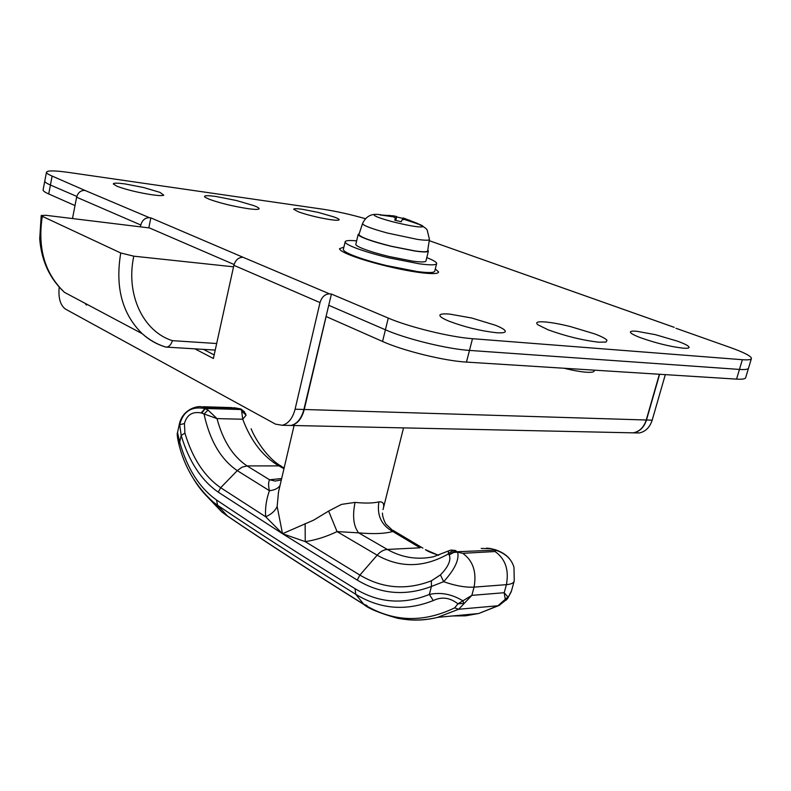 <?xml version="1.0" encoding="UTF-8"?>
<svg xmlns="http://www.w3.org/2000/svg" width="791" height="791" viewBox="0 0 791 791"><rect width="100%" height="100%" fill="white"/><g stroke="black" fill="none" stroke-linecap="round" stroke-linejoin="round"><path stroke-width="1.19" d="M133.798 256.175C125.443 294.756 143.438 331.755 172.438 340.664C171.172 344.441 169.304 346.596 166.832 347.13L164.805 346.774C156.47 344.154 148.955 339.804 142.271 333.733C122.19 314.067 115.021 287.153 120.746 252.982L133.798 256.175L233.533 266.814M86.516 305.069L84.864 303.2M149.509 227.956L45.779 215.29L41.221 215.518L42.309 216.339C37.395 248.196 44.8 273.538 64.506 292.373L142.271 333.733C149.588 340.14 157.547 344.609 166.14 347.16M120.746 252.982L42.309 216.339M258.983 208.923L258.637 209.121C257.233 209.595 253.703 209.447 248.048 208.676C233.404 206.382 220.521 203.267 209.388 199.322L205.017 197.216C203.158 195.476 206.827 195.229 216.022 196.484L236.46 200.528L253.723 205.591C257.817 207.143 259.567 208.251 258.983 208.923L258.637 209.121C257.233 209.595 253.703 209.447 248.048 208.676C233.404 206.382 220.521 203.267 209.388 199.322L205.017 197.216C203.158 195.476 206.827 195.229 216.022 196.484L236.46 200.528L253.723 205.591C257.817 207.143 259.567 208.251 258.983 208.923M358.976 234.383L358.906 234.581C360.459 237.27 371.295 241.166 391.416 246.268L415.057 250.935C422.967 252.013 427.17 252.013 427.654 250.935L429.394 239.633M359.203 233.701L358.145 234.482C358.293 235.471 360.963 236.944 366.144 238.922C372.739 241.374 381.153 243.855 391.377 246.347L414.919 251.034C423.403 252.22 427.901 252.25 428.425 251.113L427.763 250.045M355.861 244.103L355.792 244.399C355.93 245.437 358.58 246.96 363.741 248.977C370.317 251.479 378.711 253.98 388.925 256.472L412.447 261.109C420.921 262.246 425.429 262.216 425.963 261.01M356.622 240.889C350.047 240.266 346.26 240.464 345.272 241.473L345.113 241.967C345.281 243.302 348.683 245.269 355.317 247.87C363.89 251.152 374.885 254.425 388.302 257.718L419.171 263.789C430.245 265.262 436.068 265.203 436.662 263.601L436.681 263.443C436.484 262.088 433.191 260.16 426.784 257.639M343.413 249.175L343.314 249.58C343.472 250.965 346.863 252.982 353.488 255.622C362.031 258.944 373.006 262.256 386.404 265.539L417.252 271.55C428.317 272.984 434.16 272.865 434.763 271.194M395.816 220.452L396.637 216.774L394.086 215.903L380.164 214.934L393.503 216.853L395.371 218.079L394.758 220.185L401.264 221.747L402.135 219.71L404.606 219.522L417.688 223.863M380.669 214.598L380.54 215.152M389.281 215.271L389.123 215.894M394.086 215.903L393.809 217.05M396.41 216.319L395.431 220.353M396.667 216.942L402.965 218.454M417.411 224.031L417.549 223.467L403.094 217.921L402.668 219.671M405.111 218.553L404.854 219.591M409.57 220.145L409.412 220.798M417.549 223.467L417.717 223.744C423.847 226.681 427.021 228.876 427.249 230.349L429.444 239.337M395.371 218.079L394.857 220.205M594.437 370.168L594.259 370.841C594.11 372.047 591.619 372.512 586.774 372.245C581.276 371.879 574.385 370.712 566.119 368.744L564.121 368.25M606.984 340.259L606.064 342.038L598.866 342.206C582.858 340.367 565.97 336.254 548.203 329.857L537.821 324.745C535.003 322.234 537.662 321.324 545.78 322.006C552.395 322.649 560.503 324.142 570.093 326.475L594.812 333.94C601.585 336.501 605.639 338.607 606.984 340.259L606.064 342.038L598.866 342.206C582.858 340.367 565.97 336.254 548.203 329.857L537.821 324.745C535.003 322.234 537.662 321.324 545.78 322.006C552.395 322.649 560.503 324.142 570.093 326.475L594.812 333.94C601.585 336.501 605.639 338.607 606.984 340.259M341.514 504.381L355.04 502.404C352.302 516.118 353.498 526.272 358.639 532.857L337.045 531.592C326.416 536.703 315.817 540.045 305.247 541.627L282.506 533.707L313.691 520.112L328.631 511.065L341.514 504.381M355.04 502.404C365.205 503.422 373.164 503.244 378.899 501.88C383.289 501.435 384.663 504.015 383.042 509.622M279.648 487.108L278.501 492.012L277.157 506.448L282.506 533.707L265.677 516.77C265.015 508.395 266.26 499.704 269.424 490.687C268.268 485.565 268.327 481.927 269.602 479.791L281.665 478.535M495.898 549.923L490.746 548.638L481.185 548.45M490.746 548.638L495.057 549.646M506.369 600.062L505.32 599.786L504.203 592.716L506.408 584.658C511.223 584.242 513.834 582.977 514.249 580.851L513.982 567.374C511.629 559.118 505.489 553.374 495.571 550.14L454.855 551.831L451.73 552.86L449.159 554.936L448.279 553.967L448.586 550.843L451.127 550.032L455.487 550.506L457.653 552.197L453.777 552.425L449.159 554.936M455.487 550.506L451.523 551.297L448.279 553.967C423.907 567.74 400.197 568.146 377.169 555.193L337.045 531.592L328.631 511.065M499.754 605.095L497.954 605.758L507.891 596.997L504.203 592.716L471.861 595.356L458.681 609.258L454.657 607.864L457.949 603.84C449.98 597.571 441.764 596.473 433.3 600.547L429.345 594.456C440.656 591.994 451.819 594.1 462.824 600.794L463.882 603.345L457.949 603.84L471.861 595.356L474.066 587.13C465.227 587.565 455.092 585.745 443.652 581.682C454.736 569.49 459.393 559.662 457.653 552.197L462.775 553.305C473.048 560.779 476.815 572.051 474.066 587.13L506.408 584.658C509.147 569.886 505.36 558.842 495.067 551.535L496.165 550.022C502.532 552.316 507.249 555.569 510.304 559.801M440.439 574.899L443.652 581.682L431.431 586.457L431.372 580.812L440.439 574.899C448.171 566.959 451.137 560.414 449.357 555.272M514.249 580.851L511.49 590.907L507.466 598.797L499.022 605.491L478.782 613.47L497.954 605.758L458.681 609.258L437.403 617.425C427.318 619.917 417.282 620.668 407.286 619.66M283.84 467.57L278.907 465.889C262.998 456.634 250.945 441.081 242.738 419.23L241.651 411.053L246.12 415.156L242.738 419.23L217.001 418.607L201.794 413.139L205.166 408.67L208.053 410.084L217.001 418.607C222.914 440.716 232.94 456.486 247.089 465.919L242.056 467.165L237.27 470.635C220.897 459.462 209.813 440.597 204.029 414.029L208.053 410.084M241.651 411.053L245.764 414.227M201.794 413.139L201.132 412.942C192.421 411.31 186.854 414.84 184.422 423.551L184.916 433.112L181.179 435.455L179.686 424.718L184.422 423.551M179.547 423.244L179.686 424.718C183.018 411.607 191.293 406.188 204.513 408.453L240.602 409.52L245.536 413.574M177.53 432.548L179.715 442.169L178.815 444.038C177.293 437.393 176.858 433.567 177.53 432.548L179.458 423.65C182.83 409.481 196.484 406.02 200.884 406.663L205.729 407.681L201.132 412.942M203.198 406.732L231.555 407.602L240.602 409.52L240.83 408.947L244.528 411.824M184.916 433.112C192.45 458.246 204.365 476.449 220.679 487.721L218.257 492.15C201.339 480.404 188.98 461.509 181.179 435.455L179.715 442.169C187.289 468.747 199.569 488.027 216.556 500.001L217.584 505.281L213.392 502.196C196.069 486.594 184.55 467.204 178.815 444.038L178.934 444.463M429.118 272.549L430.729 272.519M367.212 260.318L373.214 262.632M400.78 269.276L408.107 270.117M431.579 272.836L431.392 273.597M345.548 251.973L345.301 253.021M277.157 506.448C275.189 510.887 271.362 514.328 265.677 516.77L220.679 487.721L237.27 470.635L269.424 490.687C274.714 490.153 278.264 488.363 280.073 485.308M281.329 479.949L275.159 481.057L269.602 479.791L247.089 465.919L278.907 465.889L283.959 468.727M382.439 513.082C382.508 518.372 386.117 524.947 386.492 524.67L391.792 529.614L392.811 531.503C384.693 533.737 373.303 534.182 358.639 532.857L387.333 549.438C383.684 549.686 380.303 551.604 377.169 555.193L359.885 575.087C382.468 588.544 406.297 590.452 431.372 580.812M378.899 501.88C376.773 515.406 381.41 525.283 392.811 531.503L420.09 547.797L387.333 549.438C401.828 557.615 417.173 560.068 433.369 556.795L448.21 551.05M305.128 523.622L305.247 541.627L359.885 575.087L357.225 580.08L282.506 533.707L218.257 492.15M425.4 549.646L438.481 555.302M748.474 368.329L745.705 377.534C745.518 378.948 742.462 379.472 736.55 379.126L466.463 362.09C444.334 360.914 403.005 350.729 382.557 341.465L385.415 329.788C405.931 338.884 447.35 349.058 469.468 350.413C447.35 349.058 405.931 338.884 385.415 329.788L328.759 305.306L385.415 329.788L388.272 318.081L331.409 294.054L329.57 293.876C324.992 294.015 321.799 296.922 320.009 302.597L233.869 265.301C235.481 259.982 238.536 257.312 243.005 257.263L150.854 217.881L148.797 227.867M736.55 379.126L739.447 369.427C745.359 369.822 748.405 369.338 748.573 367.983C748.405 369.338 745.359 369.822 739.447 369.427L469.468 350.413L466.463 362.09M75.007 205.581L48.726 193.973C45.097 192.361 43.218 191.056 43.08 190.067L44.751 181.228C44.899 182.187 46.788 183.453 50.426 185.035L76.816 196.435L50.426 185.035C46.788 183.453 44.899 182.187 44.751 181.228L46.432 172.369C46.887 170.401 54.411 170.431 69.005 172.478L322.847 209.21C336.304 211.276 350.512 214.44 365.462 218.702M382.557 341.465L326.119 316.529L304.258 409.491C301.816 418.607 297.515 423.936 291.345 425.469L633.156 432.845C639.474 431.639 643.834 427.358 646.247 420.001L304.258 409.491M287.37 425.38L291.345 425.469M659.387 374.262L646.247 420.001M629.072 432.756L633.156 432.845M435.307 268.92L438.6 271.956C438.451 273.745 433.211 274.072 422.878 272.935C412.299 271.679 399.831 269.306 385.484 265.835C371.721 262.444 360.32 259.013 351.303 255.572C343.62 252.566 339.695 250.282 339.507 248.72L343.907 247.079M683.117 348.159C670.58 346.705 656.659 343.314 641.333 338.004C634.174 335.335 630.526 333.357 630.387 332.072C630.496 331.182 632.652 330.915 636.854 331.291L655.403 334.672L677.511 341.168C683.078 343.195 686.707 344.886 688.388 346.26L689.119 347.358C689.02 348.198 687.023 348.465 683.117 348.159M496.056 332.675C480.355 330.895 464.683 327.069 449.061 321.195C443.069 318.724 440.004 316.796 439.855 315.401C440.004 313.978 443.316 313.552 449.792 314.116L471.723 318.022L495.374 325.239C500.95 327.464 504.203 329.313 505.142 330.776L505.32 331.35C505.212 332.704 502.127 333.14 496.056 332.675M152.416 194.843C138.415 192.668 126.629 189.81 117.068 186.29L113.301 183.957C113.508 182.889 117.513 182.899 125.314 183.977L143.517 187.507L159.861 192.332L163.777 195.159C162.689 195.832 158.902 195.723 152.416 194.843M330.925 219.73C319.198 217.891 308.421 215.29 298.593 211.929L293.679 209.269C293.817 208.498 296.674 208.508 302.271 209.279L318.18 212.403L333.921 216.922C337.312 218.148 339.062 219.077 339.161 219.69C338.993 220.442 336.244 220.452 330.925 219.73M675.949 328.275L730.4 347.546C744.005 352.42 751.015 356.049 751.45 358.412C751.292 359.707 748.266 360.142 742.363 359.707L472.494 338.696C450.376 337.174 408.878 326.999 388.272 318.081M84.914 190.404L149.469 217.703C145.149 217.663 142.261 220.096 140.818 225.01L76.628 197.216C77.963 192.579 80.722 190.305 84.914 190.404L52.127 176.067C48.488 174.514 46.59 173.288 46.432 172.369M665.31 374.637L652.18 420.179C649.767 427.506 645.407 431.767 639.098 432.974L634.204 432.707M659.625 374.281L646.484 420.001C644.072 427.358 639.711 431.639 633.403 432.855L629.31 432.766M214.173 354.922L203.425 349.365M287.004 425.37L290.989 425.459C297.149 423.927 301.45 418.607 303.892 409.481L331.409 294.054M59.196 287.163C58.208 297.98 60.294 305.286 65.465 309.083L275.525 424.144L282.199 425.271C288.349 423.729 292.65 418.38 295.083 409.214L320.009 302.597M233.869 265.301L213.382 358.481L194.873 348.841M140.442 226.849L140.818 225.01M76.628 197.216L72.485 218.553M149.469 217.703L150.854 217.881M742.363 359.707L739.447 369.427L469.468 350.413L472.494 338.696M234.067 264.51L148.837 227.67M172.438 340.664L216.675 343.521M362.594 223.467L362.535 223.645C363.395 225.613 371.701 228.747 387.452 233.048L417.213 239.357C424.905 240.444 428.979 240.513 429.444 239.535M374.094 214.816C374.113 216.111 380.224 218.405 392.405 221.698C409.985 226.038 420.239 227.689 423.145 226.631C423.264 226.038 421.455 225.069 417.717 223.705M236.45 408.601L205.729 407.681M462.775 553.305L495.067 551.535M216.556 500.001C255.78 526.341 301.935 555.895 355.03 588.672C378.523 602.969 403.291 604.897 429.345 594.456L431.431 586.457C405.338 596.315 380.609 594.189 357.225 580.08M281.586 466.334C267.16 458.651 254.504 437.67 251.133 428.742L251.489 429.543M433.3 600.547C406.06 611.364 380.214 609.278 355.762 594.308C302.805 561.412 256.749 531.74 217.584 505.281L227.65 516.197M355.03 588.672L355.762 594.308L363.741 604.255C392.603 621.993 422.908 623.199 454.657 607.864M206.095 495.453L221.549 511.708L213.382 502.186C205.769 496.066 199.085 488.185 193.32 478.525M221.549 511.708L226.206 515.149C265.262 541.677 311.11 571.379 363.741 604.255L366.984 605.55M452.699 615.952L465.573 615.823L478.782 613.47M52.127 176.067L48.726 193.973M674.1 327.306L429.236 240.662L674.209 327.326M243.005 257.263L329.57 293.876M646.484 420.001L652.18 420.179M295.083 409.214L303.892 409.481M215.231 350.087L166.832 347.13M41.221 215.518L39.708 238.803C41.448 260.901 49.714 278.758 64.506 292.373M358.906 234.581L362.535 223.645C365.956 216.081 371.849 213.125 380.204 214.796M425.983 260.862L428.366 251.231M355.792 244.399L358.145 234.482M434.783 271.026L436.583 263.798M343.314 249.58L345.113 241.967M403.529 427.891L383.121 509.216M278.501 492.032L294.074 425.528M486.603 548.114L490.954 548.578M511.293 591.638L507.466 598.797M240.771 408.937L233.909 407.681M278.501 492.012L279.609 487.305M425.439 549.686C427.793 551.376 432.222 553.216 438.708 555.223M392.989 530.326L422.908 548.153M221.609 511.757L226.404 515.356C265.509 541.934 311.387 571.685 364.048 604.591C368.547 608.576 379.522 613.084 396.963 618.117C410.648 620.846 424.124 620.609 437.403 617.425M478.456 613.549L437.739 617.336M639.098 432.974L633.403 432.855M290.989 425.459L282.199 425.271M751.45 358.412L748.573 367.983"/></g></svg>
